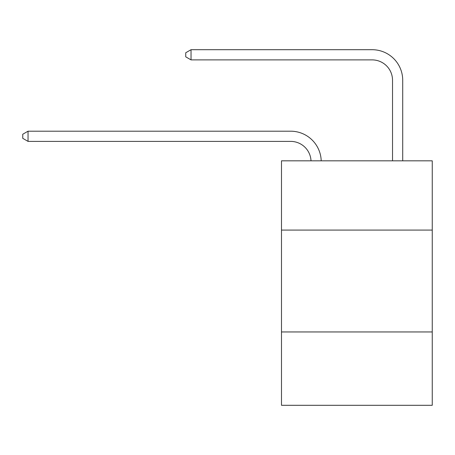 <?xml version="1.0" encoding="UTF-8"?>
<svg xmlns="http://www.w3.org/2000/svg" width="455" height="455" viewBox="0 0 455 455"><rect width="100%" height="100%" fill="white"/><g stroke="black" fill="none" stroke-linecap="round" stroke-linejoin="round"><path stroke-width="0.68" d="M281.491 230.088L432.25 230.088L432.25 160.82L281.491 160.82L281.491 405.297L432.25 405.297L432.25 331.951L281.491 331.951M432.25 331.951L432.25 230.088M290.654 141.386A20.373 20.373 0 0 1 311.01 160.82A20.373 20.373 0 0 0 290.654 141.386A20.373 20.373 0 0 1 311.01 160.82A20.373 20.373 0 0 0 290.654 141.386A20.373 20.373 0 0 1 311.01 160.82A20.373 20.373 0 0 0 290.654 141.386A20.373 20.373 0 0 1 311.01 160.82A20.373 20.373 0 0 0 290.654 141.386A20.373 20.373 0 0 1 311.01 160.82A20.373 20.373 0 0 0 290.654 141.386A20.373 20.373 0 0 1 311.01 160.82A20.373 20.373 0 0 0 290.654 141.386A20.373 20.373 0 0 1 311.01 160.82A20.373 20.373 0 0 0 290.654 141.386A20.373 20.373 0 0 1 311.01 160.82A20.373 20.373 0 0 0 290.654 141.386A20.373 20.373 0 0 1 311.01 160.82A20.373 20.373 0 0 0 290.654 141.386A20.373 20.373 0 0 1 311.01 160.82A20.373 20.373 0 0 0 290.654 141.386A20.373 20.373 0 0 1 311.01 160.82A20.373 20.373 0 0 0 290.654 141.386A20.373 20.373 0 0 1 311.01 160.82A20.373 20.373 0 0 0 290.654 141.386A20.373 20.373 0 0 1 311.01 160.82A20.373 20.373 0 0 0 290.654 141.386A20.373 20.373 0 0 1 311.01 160.82A20.373 20.373 0 0 0 290.654 141.386A20.373 20.373 0 0 1 311.01 160.82A20.373 20.373 0 0 0 290.654 141.386A20.373 20.373 0 0 1 311.01 160.82A20.373 20.373 0 0 0 290.654 141.386A20.373 20.373 0 0 1 311.01 160.82A20.373 20.373 0 0 0 290.654 141.386L28.045 141.386L22.75 138.326L22.75 134.253L28.045 131.194L290.654 131.194A30.559 30.559 0 0 1 321.202 160.82M392.523 160.82L392.523 80.262A20.373 20.373 0 0 0 372.15 59.889L191.032 59.889L185.737 56.835L185.737 52.757L191.032 49.703L372.15 49.703A30.559 30.559 0 0 1 402.709 80.262L402.709 160.82M28.045 141.386L28.045 131.194L290.654 131.194M392.523 80.262A20.373 20.373 0 0 0 372.15 59.889A20.373 20.373 0 0 1 392.523 80.262A20.373 20.373 0 0 0 372.15 59.889A20.373 20.373 0 0 1 392.523 80.262A20.373 20.373 0 0 0 372.15 59.889A20.373 20.373 0 0 1 392.523 80.262A20.373 20.373 0 0 0 372.15 59.889A20.373 20.373 0 0 1 392.523 80.262A20.373 20.373 0 0 0 372.15 59.889A20.373 20.373 0 0 1 392.523 80.262A20.373 20.373 0 0 0 372.15 59.889A20.373 20.373 0 0 1 392.523 80.262A20.373 20.373 0 0 0 372.15 59.889A20.373 20.373 0 0 1 392.523 80.262A20.373 20.373 0 0 0 372.15 59.889A20.373 20.373 0 0 1 392.523 80.262A20.373 20.373 0 0 0 372.15 59.889A20.373 20.373 0 0 1 392.523 80.262A20.373 20.373 0 0 0 372.15 59.889A20.373 20.373 0 0 1 392.523 80.262A20.373 20.373 0 0 0 372.15 59.889A20.373 20.373 0 0 1 392.523 80.262A20.373 20.373 0 0 0 372.15 59.889A20.373 20.373 0 0 1 392.523 80.262A20.373 20.373 0 0 0 372.15 59.889A20.373 20.373 0 0 1 392.523 80.262A20.373 20.373 0 0 0 372.15 59.889A20.373 20.373 0 0 1 392.523 80.262A20.373 20.373 0 0 0 372.15 59.889A20.373 20.373 0 0 1 392.523 80.262A20.373 20.373 0 0 0 372.15 59.889A20.373 20.373 0 0 1 392.523 80.262A20.373 20.373 0 0 0 372.15 59.889M191.032 59.889L191.032 49.703L372.15 49.703"/></g></svg>

